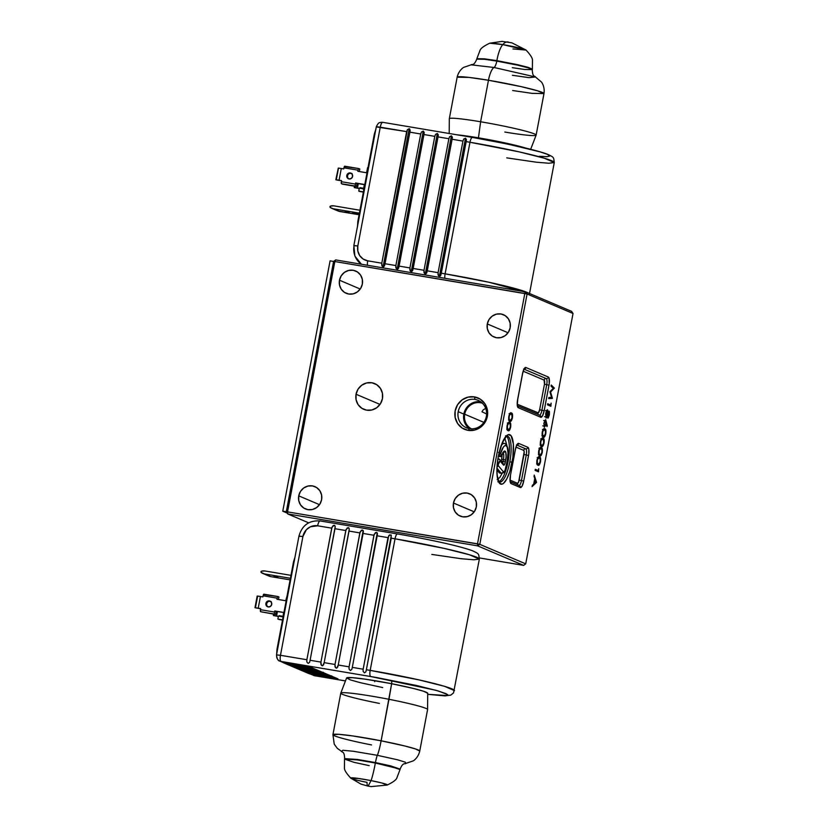 <?xml version="1.0" encoding="UTF-8"?>
<svg xmlns="http://www.w3.org/2000/svg" width="828" height="828" viewBox="0 0 828 828"><rect width="100%" height="100%" fill="white"/><g stroke="black" fill="none" stroke-linecap="round" stroke-linejoin="round"><path stroke-width="1.24" d="M497.017 466.837L498.384 464.291L497.317 464.011L498.384 464.291L500.091 461.072A3.726 1.076 -80.5 0 1 500.257 461.206L503.455 465.036A3.726 1.076 99.5 0 0 505.339 461.941L505.691 460.057A8.197 2.38 99.5 0 0 504.966 451.063A1.863 1.78 113 0 1 503.269 452.616A1.863 1.78 -67 0 0 504.966 451.063A8.197 2.38 99.5 0 0 501.975 455.069A1.863 0.818 18 0 1 501.985 455.359L499.905 456.611A1.863 0.538 -80.5 0 1 499.791 456.528A1.863 1.728 -39.8 0 0 501.975 455.069L500.629 453.454A13.797 4.005 -80.5 0 1 506.001 445.578A1.863 1.78 -67 0 0 504.583 443.456A15.66 4.544 99.5 0 0 504.262 443.363A15.66 4.544 99.5 0 0 501.25 445.723A15.66 4.544 -80.5 0 1 504.283 443.363A15.66 4.544 -80.5 0 1 504.583 443.456A1.863 1.78 113 0 1 506.001 445.578L507.253 447.224L508.009 452.926L507.222 460.71L505.09 470.149L504.304 471.463L503.227 471.587L498.156 465.502L498.384 464.291A3.726 1.076 -80.5 0 1 500.091 461.072A1.863 1.78 -67 0 0 498.684 458.95A5.589 1.625 99.5 0 0 498.559 458.919A5.589 1.625 99.5 0 0 497.928 459.198A5.589 1.625 -80.5 0 1 498.57 458.919A5.589 1.625 -80.5 0 1 498.684 458.95A1.863 1.78 113 0 1 500.091 461.072A3.726 1.076 -80.5 0 1 500.257 461.206L503.672 465.181L504.945 463.452L506.105 456.911L505.711 452.036L504.252 451.125L501.975 455.069L500.629 453.454L503.279 447.234L504.707 445.754L506.001 445.578A13.797 4.005 -80.5 0 1 507.222 460.71L506.043 466.951A5.589 1.625 -80.5 0 1 503.227 471.587L498.156 465.502A1.863 1.728 140.2 0 1 497.1 466.806M507.212 460.782L507.295 460.761C508.92 451.415 508.144 445.681 504.966 443.57L502.524 443.073A15.66 4.544 99.5 0 0 502.285 443.052M501.271 461.32A1.863 0.538 99.5 0 0 501.302 461.134L503.062 461.434L503.424 459.54A6.334 1.842 -80.5 0 0 503.134 452.802A6.334 1.842 -80.5 0 1 503.424 459.54L501.664 459.25A6.334 1.842 99.5 0 0 502.016 455.265M501.985 454.634L501.664 459.25L505.691 460.057L503.424 459.54L503.062 461.434A1.863 0.538 -80.5 0 1 502.555 462.852A1.863 0.538 -80.5 0 0 503.062 461.434L505.339 461.941L501.302 461.134L501.137 461.817M505.546 435.828L507.305 436.128A23.298 6.759 -80.5 0 1 507.761 436.263L507.109 436.149L507.761 436.263A23.298 6.759 -80.5 0 1 509.82 461.817L512.097 462.324A25.161 7.297 99.5 0 0 509.862 434.731A25.161 7.297 99.5 0 0 498.311 456.476L497.048 466.133L497.038 474.775L499.284 483.024L501.975 484.163L503.538 483.314L506.777 478.915L509.789 471.546L512.874 457.46L513.37 444.025L511.124 435.776L508.433 434.628L506.871 435.487L502.068 443.259L498.311 456.476A25.161 7.297 99.5 0 0 500.547 484.069A25.161 7.297 99.5 0 0 512.097 462.324L509.82 461.817A23.298 6.759 -80.5 0 1 499.481 482.062M480.778 401.849A14.914 14.231 -67 0 0 463.825 414.072L458.205 411.692A14.914 14.231 113 0 1 475.044 399.438A14.914 14.231 113 0 1 478.108 400.338A14.914 14.231 113 0 1 486.357 416.422A14.914 14.231 113 0 1 469.517 428.676A14.914 14.231 -67 0 0 486.357 416.422A14.914 14.231 -67 0 0 475.044 399.438L474.423 396.891A17.067 16.291 113 0 1 487.361 416.329A17.067 16.291 113 0 1 468.099 430.353L469.517 428.676A14.914 14.231 113 0 1 466.454 427.786A14.914 14.231 113 0 1 458.205 411.692L463.825 414.072A14.914 14.231 -67 0 0 469.393 428.656M382.432 398.682A13.983 13.341 113 0 1 363.771 409.332A13.983 13.341 113 0 1 356.05 394.252L380 404.416L356.05 394.252A13.983 13.341 113 0 1 374.701 383.602A13.983 13.341 113 0 1 382.432 398.682L382.422 393.269L380.394 388.342L376.678 384.658L371.824 382.764L366.587 382.96L361.743 385.206L358.038 389.17L356.05 394.252L356.061 399.665L358.079 404.592L361.795 408.276L366.649 410.171L371.896 409.974L376.74 407.728L380.435 403.764L382.432 398.682M298.732 495.848L319.494 504.666L298.732 495.848A12.12 11.571 113 0 1 314.899 486.626A12.12 11.571 113 0 1 321.606 499.698A12.12 11.571 113 0 1 305.428 508.93A12.12 11.571 113 0 1 298.732 495.848L298.742 500.547L300.492 504.811L303.721 508.009L307.923 509.655L312.466 509.489L316.669 507.533L319.877 504.097L321.606 499.698L321.595 495.009L319.836 490.735L316.617 487.537L312.415 485.901L307.871 486.067L303.669 488.013L300.46 491.449L298.732 495.848M339.48 280.216L360.232 289.034L339.48 280.216A12.12 11.571 113 0 1 355.647 270.994A12.12 11.571 113 0 1 362.343 284.066A12.12 11.571 113 0 1 346.176 293.298A12.12 11.571 113 0 1 339.48 280.216L339.49 284.915L341.239 289.179L344.458 292.377L348.671 294.023L353.214 293.857L357.406 291.901L360.615 288.465L362.343 284.066L362.333 279.378L360.584 275.103L357.365 271.905L353.152 270.27L348.609 270.435L344.417 272.381L341.208 275.817L339.48 280.216M453.465 503.02L474.216 511.828L453.465 503.02A12.12 11.571 113 0 1 469.631 493.788A12.12 11.571 113 0 1 476.328 506.86A12.12 11.571 113 0 1 460.161 516.092A12.12 11.571 113 0 1 453.465 503.02L453.475 507.709L455.224 511.983L458.443 515.182L462.645 516.817L467.199 516.651L471.391 514.705L474.599 511.259L476.328 506.86L476.317 502.172L474.568 497.907L471.339 494.699L467.137 493.064L462.593 493.229L458.401 495.185L455.193 498.622L453.465 503.02M487.299 323.934L508.061 332.752L487.299 323.934A12.12 11.571 113 0 1 503.465 314.702A12.12 11.571 113 0 1 510.162 327.784A12.12 11.571 113 0 1 493.995 337.006A12.12 11.571 113 0 1 487.299 323.934L487.309 328.623L489.058 332.897L492.287 336.096L496.489 337.731L501.033 337.565L505.235 335.619L508.433 332.183L510.162 327.784L510.151 323.086L508.402 318.821L505.183 315.623L500.981 313.978L496.427 314.143L492.236 316.099L489.027 319.536L487.299 323.934M471.494 428.863A13.983 13.341 113 0 1 464.705 414.228L483.873 422.363L464.705 414.228A13.983 13.341 113 0 1 482.382 403.205M499.232 452.574A1.863 0.662 16.1 0 1 500.629 453.454L498.487 452.388M500.184 472.995L501.033 473.047L499.274 472.757L496.986 470.014L499.274 472.757A7.452 2.163 99.5 0 0 499.76 473.057L501.52 473.357A7.452 2.163 -80.5 0 1 501.033 473.047L497.028 468.244L501.033 473.047A1.863 1.728 -39.8 0 0 503.227 471.587A1.863 1.728 140.2 0 1 501.033 473.047A7.452 2.163 99.5 0 0 501.561 473.357M507.295 460.761L506.115 467.002C503.734 474.372 504.883 471.846 501.52 473.357M498.611 454.934L500.629 453.454A1.863 1.728 140.2 0 1 498.704 454.945M501.975 455.069L500.143 456.559L498.653 455.172L499.905 456.611L498.145 456.311M499.874 456.601L500.547 455.69M508.268 429.535L506.902 428.604L507.502 428.707L507.419 425.851C508.061 423.584 508.734 422.787 509.427 423.45C510.245 423.429 510.534 424.64 510.296 427.072L509.013 429.556L507.45 428.594L507.502 425.437L508.682 423.367L510.172 424.112L510.296 427.072C509.644 429.308 508.972 430.125 508.268 429.535L506.767 429.318M507.326 423.046L509.427 423.45M507.626 430.032L508.04 429.463M510.648 427.186C511 424.008 510.659 422.404 509.624 422.352L508.123 422.808L507.067 425.664C506.705 428.863 507.036 430.519 508.061 430.622L509.613 430.042L510.7 426.917L510.741 423.874L509.624 422.352C508.734 421.587 507.874 422.694 507.067 425.664L507.046 429.339L508.061 430.622C508.982 431.336 509.841 430.198 510.648 427.186M507.999 429.525L507.46 430.187M535.768 482.165L536.534 482.289L534.226 475.075L534.743 478.584L533.698 484.101L532.042 486.626L536.503 482.445L535.623 482.3M534.971 479.319L535.861 482.082L533.791 483.614L534.971 479.319L535.861 482.082L534.153 483.676L534.971 479.319M540.508 461.734C540.86 458.567 540.529 456.963 539.494 456.911L537.993 457.366L536.937 460.223C536.575 463.421 536.906 465.077 537.931 465.181L539.483 464.601L540.56 461.475L540.601 458.422L539.494 456.911C538.593 456.145 537.745 457.253 536.937 460.223L536.906 463.897L537.931 465.181C538.842 465.895 539.701 464.746 540.508 461.734M538.324 457.015L538.78 457.874M537.869 464.084L537.331 464.746M540.456 441.614L540.819 441.676C541.471 439.409 542.133 438.612 542.826 439.275C543.644 439.254 543.934 440.465 543.696 442.897L542.423 445.381L540.446 445.154L541.678 445.361L540.311 444.429M540.725 438.871L543.478 439.782L543.696 442.897C543.044 445.133 542.371 445.95 541.678 445.361L540.736 443.974L540.819 441.676L541.698 439.461L542.826 439.275M540.166 445.143L541.678 445.361M541.026 445.857L541.44 445.288M542.381 439.399L541.843 438.26M541.409 445.35L541.17 446.292L542.609 446.323L543.944 443.539L544.203 440.051L543.033 438.178C542.133 437.412 541.284 438.519 540.477 441.49C540.115 444.688 540.446 446.344 541.471 446.447C542.381 447.161 543.24 446.013 544.048 443.011L544.048 443.011C544.4 439.834 544.068 438.229 543.033 438.178L542.671 438.064M541.864 438.281L542.319 439.14M545.818 422.725L546.956 426.586L547.298 425.82L545.486 419.734L543.965 422.994L544.296 427.248L545.548 425.727L545.611 423.998M542.775 425.861L544.534 426.161L543.913 423.387L545.414 420.821L544.658 420.696L545.486 420.841L545.673 423.688L544.482 426.151L543.768 426.027M543.851 423.698L545.714 421.141L545.569 424.184L544.482 426.151M543.665 420.531L545.486 420.841M543.965 423.139L543.81 423.895M544.296 427.248L546.19 422.787L546.956 426.586L547.298 425.82L545.704 419.755L543.965 422.994L544.389 427.269M551.106 403.164L550.755 405.037L547.701 403.743L547.494 404.83L550.899 406.279L551.106 403.164L550.755 405.037L547.701 403.743L547.494 404.83L550.899 406.279L550.962 403.96M547.618 404.157L548.995 404.737M549.357 404.799L549.212 405.565M548.674 398.589L552.411 398.258L550.568 392.058L549.937 391.954L551.551 397.368L548.881 397.492L548.674 398.589L552.38 398.413L550.62 398.123L550.485 397.419L552.411 398.258L550.568 392.058L554.336 388.063L552.742 387.794L554.336 388.063L551.241 385.01L551.034 386.107L553.27 388.311L549.937 391.934L554.305 388.218L552.938 387.98L554.336 388.063L551.241 385.01M550.62 398.123L548.747 398.206L550.62 398.123M547.753 412.51L547.598 409.767C546.873 409.767 546.263 410.988 545.776 413.441L546.066 418.057L547.06 416.018L548.208 417.974L549.337 415.035L549.026 411.071M546.066 418.057L547.411 416.08L547.805 418.109L549.399 414.704L549.43 411.568L548.881 411.133L548.084 412.561L547.525 409.746L545.693 413.896L546.149 418.078M547.536 414.342L548.923 412.189L548.364 416.794L547.836 414.776L548.964 412.199L548.995 414.828M547.857 414.631L546.604 416.815L546.014 416.577L546.118 413.596L547.391 410.854L547.712 413.141L546.273 416.96L546.118 413.596L547.318 410.843L546.573 410.719M547.132 411.878L548.871 412.178M545.58 410.553L547.318 410.843M544.555 416.67L546.273 416.96M547.049 416.639L547.639 414.404M547.608 414.59L547.256 416.06M543.447 435.994L542.071 435.062L542.682 435.166L542.588 432.309C543.24 430.042 543.903 429.246 544.596 429.908C545.414 429.887 545.704 431.098 545.466 433.53L544.193 436.014L542.63 435.052L542.671 431.895L543.861 429.825L545.341 430.57L545.466 433.53C544.814 435.766 544.141 436.594 543.447 435.994L541.936 435.776M542.495 429.504L544.596 429.908M542.795 436.491L543.209 435.921M543.178 435.983L542.64 436.646L543.24 437.08C544.151 437.795 545.01 436.656 545.818 433.644L545.818 433.644C546.169 430.467 545.838 428.863 544.803 428.811L543.292 429.266L542.247 432.123C541.885 435.321 542.216 436.977 543.24 437.08L543.561 437.184M543.24 437.08L544.793 436.501L545.869 433.375L545.911 430.332L544.803 428.811C543.903 428.045 543.054 429.152 542.247 432.123L542.671 436.677M542.278 452.367C542.63 449.2 542.299 447.596 541.264 447.544L539.763 448L538.707 450.856C538.345 454.054 538.676 455.71 539.701 455.814L541.253 455.234L542.33 452.109L542.371 449.055L541.264 447.544C540.363 446.778 539.514 447.886 538.707 450.856L538.676 454.531L539.701 455.814C540.612 456.528 541.471 455.379 542.278 452.367M540.094 447.648L540.549 448.507M539.639 454.717L539.1 455.379M535.24 469.714L538.366 470.594L535.312 469.3L535.105 470.387L538.51 471.836L538.573 469.517M536.968 470.356L536.834 471.122M539.442 415.149A5.589 1.625 -80.5 0 0 541.895 410.284L544.162 410.802L541.895 410.284L546.728 384.699L548.995 385.217L546.728 384.699A5.589 1.625 -80.5 0 0 546.232 378.572A1.863 1.78 -67 0 0 548.333 377.04A1.863 1.78 113 0 1 546.232 378.572L524.155 369.195L546.232 378.572A1.863 1.78 -67 0 0 544.131 380.104L544.462 384.192A3.726 1.076 99.5 0 0 544.131 380.104A1.863 1.78 113 0 1 546.232 378.572A5.589 1.625 -80.5 0 1 546.728 384.699L544.462 384.192L539.628 409.777L544.462 384.192L546.728 384.699L541.895 410.284L539.628 409.777L538.355 412.882L517.324 404.25L537.91 412.996A1.863 1.78 -67 0 0 538.469 414.704A1.863 1.78 113 0 1 537.91 412.996A3.726 1.076 99.5 0 0 539.628 409.777L541.895 410.284A5.589 1.625 -80.5 0 1 539.494 415.159M544.131 380.104L523.234 371.234L544.131 380.104M539.328 415.118A1.863 1.78 113 0 1 540.736 417.24L542.588 415.718L544.162 410.802L549.223 383.768L549.016 377.93L548.333 377.04L525.873 367.497A1.863 1.78 113 0 1 524.259 369.05A1.863 1.78 -67 0 0 525.873 367.497L524.507 368.253L522.758 372.538L517.624 399.531A7.452 2.163 99.5 0 0 518.276 407.707L540.736 417.24A7.452 2.163 99.5 0 0 544.162 410.802L548.995 385.217A7.452 2.163 99.5 0 0 548.333 377.04L525.873 367.497A7.452 2.163 99.5 0 0 522.458 373.945L517.386 400.969L517.376 405.989L518.276 407.707A1.863 1.78 -67 0 0 517.603 405.896A1.863 1.78 113 0 1 518.276 407.707L540.736 417.24A1.863 1.78 -67 0 0 539.711 415.232L517.252 405.689L517.697 399.582L522.53 373.997C524.083 367.767 524.186 369.723 524.414 368.864L523.658 368.998M510.141 480.168L517.469 483.273L518.618 482.01L524.196 451.757L523.679 450.38L516.061 447.141L523.679 450.38A1.863 1.78 113 0 1 525.78 448.848A1.863 1.78 -67 0 0 523.679 450.38A3.726 1.076 99.5 0 1 524.01 454.469L526.277 454.976L524.01 454.469L519.177 480.054L521.443 480.561L519.177 480.054A3.726 1.076 99.5 0 1 517.469 483.273A1.863 1.78 -67 0 0 518.017 484.98A1.863 1.78 113 0 1 517.469 483.273L510.141 480.168M516.982 445.112L525.78 448.848A5.589 1.625 -80.5 0 1 526.277 454.976L521.443 480.561A5.589 1.625 -80.5 0 1 519.084 485.436A5.589 1.625 -80.5 0 0 521.443 480.561L523.72 481.078L528.554 455.493A7.452 2.163 99.5 0 0 527.891 447.317L518.701 443.415A7.452 2.163 99.5 0 0 515.275 449.863L510.441 475.438A7.452 2.163 99.5 0 0 511.104 483.614L520.294 487.516A7.452 2.163 99.5 0 0 523.72 481.078L521.443 480.561L526.277 454.976L528.554 455.493L526.277 454.976A5.589 1.625 -80.5 0 0 525.78 448.848A1.863 1.78 -67 0 0 527.891 447.317A1.863 1.78 113 0 1 525.78 448.848L516.982 445.112M510.431 475.51L515.347 449.914C516.9 443.673 517.003 445.63 517.241 444.781L516.486 444.915M517.086 444.957A1.863 1.78 -67 0 0 518.701 443.415A1.863 1.78 113 0 1 517.086 444.957M518.877 485.394A1.863 1.78 113 0 1 520.294 487.516A1.863 1.78 -67 0 0 519.26 485.508L510.069 481.606L510.514 475.489M510.421 481.813A1.863 1.78 113 0 1 511.104 483.614A1.863 1.78 -67 0 0 510.421 481.813M508.816 416.422L509.189 416.484C509.831 414.228 510.503 413.42 511.197 414.083C512.014 414.062 512.304 415.273 512.066 417.705L510.783 420.189L508.816 419.962L510.038 420.169L508.671 419.247M509.096 413.679L511.849 414.59L512.066 417.705C511.414 419.941 510.741 420.769 510.038 420.169L509.179 419.092L509.148 416.681L509.903 414.476L511.197 414.083M508.537 419.951L510.038 420.169M509.396 420.665L509.81 420.096M512.418 417.819C512.77 414.652 512.428 413.037 511.393 412.986L509.893 413.441L508.837 416.298C508.475 419.496 508.806 421.152 509.831 421.255L511.383 420.676L512.47 417.55L512.511 414.507L511.393 412.986C510.503 412.22 509.644 413.327 508.837 416.298L508.816 419.972L509.831 421.255C510.752 421.98 511.611 420.831 512.418 417.819M509.769 420.158L509.23 420.821M485.684 408.318L483.045 410.015L481.989 411.785L486.616 413.969M286.291 511.807L282.772 511.207L287.13 513.06L282.772 511.207L287.544 511.88L287.709 513.929L286.291 511.807L287.709 513.929L308.678 522.83L287.709 513.929L287.544 511.88L477.508 543.83L524.817 293.474L527.084 293.992L479.785 544.348L287.544 511.88L334.843 261.534L335.702 259.92L333.591 261.451L334.843 261.534L335.702 259.92L525.666 291.87L524.817 293.474L334.843 261.534L527.084 293.992L525.666 291.87L524.817 293.474L477.508 543.83L477.673 545.869L523.617 565.379L479.453 557.948L523.617 565.379L477.673 545.869L287.709 513.929L477.673 545.869L479.785 544.348L477.508 543.83L477.673 545.869L479.785 544.348L525.718 563.847L523.617 565.379L525.718 563.847L573.028 313.491L527.084 293.992L525.666 291.87L571.61 311.369L573.028 313.491L525.718 563.847L479.785 544.348L527.084 293.992L573.028 313.491L571.61 311.369L525.666 291.87L335.702 259.92L333.591 261.451L286.291 511.807L333.591 261.451L330.082 260.861L333.591 261.451L286.291 511.807L287.544 511.88L334.843 261.534L333.591 261.451M469.517 428.676L468.099 430.353A17.067 16.291 113 0 1 455.152 410.916A17.067 16.291 113 0 1 474.423 396.891L475.044 399.438A14.914 14.231 -67 0 0 458.205 411.692A14.914 14.231 -67 0 0 469.517 428.676M474.423 396.891L468.017 397.129L462.107 399.883L457.594 404.716L455.152 410.916L455.172 417.529L457.636 423.543L462.179 428.045L468.099 430.353L474.506 430.115L480.416 427.372L484.929 422.528L487.361 416.329L487.35 409.725L484.877 403.712L480.344 399.21L474.423 396.891M511.104 483.614L520.719 487.547L522.137 485.995L523.72 481.078L528.781 454.054L528.792 449.035L527.891 447.317L518.701 443.415L516.848 444.946L515.585 448.445L510.441 475.438L510.069 480.861L511.104 483.614M535.105 470.387L538.51 471.836L538.717 468.72L538.366 470.594L535.312 469.3M551.034 386.107L553.27 388.311L549.978 391.685M549.937 391.934L551.551 397.368L548.881 397.492M543.033 438.178L541.729 438.395L540.674 440.599L540.27 443.963L540.901 446.044M532.042 486.626L536.534 482.289L534.226 475.075M533.998 476.266L534.743 478.584L533.698 484.101L532.269 485.436M507.761 436.263A23.298 6.759 -80.5 0 1 509.82 461.817A23.298 6.759 -80.5 0 1 499.584 482.082A23.298 6.759 -80.5 0 1 499.129 481.948M499.036 481.627A23.298 6.759 99.5 0 0 508.351 459.923A23.298 6.759 99.5 0 0 506.643 436.377A23.298 6.759 -80.5 0 1 508.951 455.638A23.298 6.759 -80.5 0 1 501.861 478.998M504.863 438.25L506.891 445.495M502.12 473.378L499.884 477.373L497.173 479.609M502.824 443.166L502.12 443.063M501.664 459.25L501.302 461.134L501.664 459.25M499.791 456.528L498.425 456.3L499.791 456.528M498.156 465.502L497.204 465.253L498.156 465.502M497.98 458.815L499.936 459.716A1.863 1.728 140.2 0 1 500.257 461.206A1.863 1.728 -39.8 0 0 499.563 459.395M502.13 462.976A1.863 1.728 140.2 0 1 503.455 465.036A1.863 1.728 -39.8 0 0 503.124 463.545L499.936 459.716M538.138 464.084L536.772 463.162L537.372 463.266L537.279 460.409C537.931 458.143 538.593 457.346 539.287 457.998C540.104 457.987 540.394 459.188 540.156 461.631L538.883 464.115L537.372 463.266L537.362 459.995L538.552 457.915L540.115 458.857L540.156 461.631C539.504 463.866 538.831 464.684 538.138 464.084L536.637 463.877M537.186 457.605L539.287 457.998M539.908 454.727L538.542 453.796L539.142 453.899L539.049 451.043C539.701 448.776 540.363 447.979 541.057 448.631C541.874 448.621 542.164 449.821 541.926 452.264L540.653 454.748L539.142 453.899L539.131 450.629L540.322 448.559L541.885 449.49L541.926 452.264C541.274 454.5 540.601 455.317 539.908 454.727L538.407 454.51M538.956 448.238L541.057 448.631M282.772 511.207L330.082 260.861L282.772 511.207M361.474 264.256A18.64 17.792 113 0 1 354.074 245.73L357.82 245.957L357.831 251.019L359.714 255.614L363.181 259.06L367.715 260.82A5.589 1.625 99.5 0 0 367.466 265.26A5.589 1.625 -80.5 0 1 367.715 260.82L381.791 263.19L407.386 129.644L409.653 128.909L409.881 132.159L420.727 133.991L421.462 132.004L423.263 131.103L424.215 132.47L423.946 134.529L434.793 136.351L435.538 134.374L437.339 133.463L438.291 134.84L438.022 136.899L448.869 138.721L449.604 136.744L451.405 135.833L452.367 137.2L452.098 139.259L462.945 141.091L463.68 139.104L465.481 138.193L466.433 139.57L466.164 141.629L441.303 273.199L445.112 273.84A5.589 1.625 99.5 0 0 444.864 278.28A5.589 1.625 -80.5 0 1 445.112 273.84A67.099 4.45 10.7 0 1 528.14 292.915L488.882 282.244L445.112 273.84L441.303 273.199L440.796 275.279L439.378 276.345L465.481 138.193L466.433 139.57L466.164 141.629L440.279 276.086L438.467 275.786L438.084 272.66L427.238 270.839L426.72 272.909L425.302 273.985L451.405 135.833L452.367 137.2L452.098 139.259L427.238 270.839L438.084 272.66L462.945 141.091L463.68 139.104L465.481 138.193L439.378 276.345L438.033 274.813L438.084 272.66L462.945 141.091L452.098 139.259L426.72 272.909L425.799 273.954L424.402 273.416L424.008 270.29L413.162 268.469L412.644 270.539L411.237 271.615L437.339 133.463L438.291 134.84L438.022 136.899L413.162 268.469L424.008 270.29L448.869 138.721L449.604 136.744L451.405 135.833L425.302 273.985L423.967 272.443L424.008 270.29L448.869 138.721L438.022 136.899L412.644 270.539L411.733 271.584L410.326 271.056L409.932 267.92L399.086 266.099L398.579 268.179L397.161 269.245L423.263 131.103L424.215 132.47L423.946 134.529L399.086 266.099L409.932 267.92L434.793 136.351L435.538 134.374L437.339 133.463L411.237 271.615L409.891 270.083L409.932 267.92L434.793 136.351L423.946 134.529L398.579 268.179L397.657 269.224L396.26 268.686L395.867 265.56L385.02 263.739L395.867 265.56L420.727 133.991L421.462 132.004L423.263 131.103L397.161 269.245L395.825 267.713L395.867 265.56L420.727 133.991L409.881 132.159L385.02 263.739L384.502 265.809L383.085 266.885L409.198 128.733L410.15 130.1L409.881 132.159L384.502 265.809L383.592 266.854L382.184 266.316L381.791 263.19L406.651 131.621L407.386 129.644L409.198 128.733L383.085 266.885L381.749 265.353L381.791 263.19L367.715 260.82A13.051 12.451 113 0 1 357.82 245.957L380.259 127.181C380.983 123.889 381.843 122.275 382.826 122.347A5.589 1.625 99.5 0 0 382.722 122.316L382.826 122.347M351.279 173.321A3.074 2.939 -67 0 0 351.062 173.28L350.244 172.938A3.074 2.939 113 0 1 352.5 176.778A3.074 2.939 113 0 1 349.106 178.962L351.331 178.424L352.583 176.436L352.138 174.159L350.244 172.938L348.029 173.476L346.777 175.464L347.222 177.741L349.106 178.962A3.074 2.939 113 0 1 346.86 175.132A3.074 2.939 113 0 1 350.244 172.938L351.062 173.28A3.074 2.939 -67 0 0 348.899 178.92M345.183 211.378L349.043 212.31L345.183 211.378M359.155 214.421L352.769 212.713L359.331 213.458M382.722 122.316L380.828 122.327C379.866 123.072 378.945 121.25 376.295 126.798L353.856 245.574L357.82 245.957L380.259 127.181L406.651 131.621L376.512 126.943A5.589 5.341 113 0 1 376.564 126.736L380.259 127.181A5.589 1.625 99.5 0 1 382.722 122.316L472.426 137.407C501.478 142.395 532.663 148.885 547.391 154.205C554.418 157.506 553.497 157.154 554.274 162.526A67.099 4.45 -169.3 0 0 469.973 142.271L445.112 273.84L469.973 142.271L466.164 141.629L469.973 142.271A5.589 1.625 -80.5 0 1 472.426 137.407A5.589 1.625 -80.5 0 1 472.54 137.438A5.589 1.625 99.5 0 0 472.415 137.407A5.589 1.625 99.5 0 0 469.973 142.271L518.99 151.824L544.286 158.2L554.274 162.526L548.788 163.251L536.13 162.174L506.726 157.869M330.765 206.037A7.452 7.121 113 0 1 333.87 205.851L359.942 210.24L333.87 205.851L330.765 206.037M358.71 214.193L355.129 212.941L358.71 214.193M357.696 213.769L355.988 212.91L357.944 213.686M355.15 212.796L357.655 214.017M356.609 213.003L359.238 213.966M359.259 213.852L357.655 213.169L359.259 213.852M359.362 214.079L358.452 213.903M356.63 213.51L353.132 212.558M355.45 213.231L354.446 212.972M359.311 213.603L358.71 213.345M359.466 213.479L355.409 213.065M353.339 212.641L354.984 213.117M355.305 213.2L356.278 213.427M330.258 207.435A0.745 0.714 113 0 1 330.507 206.11L330.258 207.435M333.311 208.77A7.452 7.121 113 0 1 330.465 207.59L333.311 208.77L359.393 213.158L333.311 208.77L339.749 211.502L333.311 208.77M331.78 208.325L338.217 211.057A7.452 7.121 -67 0 0 339.749 211.502L359.093 214.752L338.259 211.078M354.487 212.724L353.059 212.92L359.29 214.452M359.849 188.246L360.056 187.687L363.678 188.298L360.056 187.687L359.797 188.308M363.368 192.096L359.662 191.475A1.863 0.538 99.5 0 0 359.704 191.485L363.42 191.868L358.752 191.082L359.3 188.153L363.575 188.877M359.3 188.153L358.752 191.082L359.89 191.413M358.276 188.349L354.839 187.718L358.276 188.349M354.467 187.563L354.726 186.217L354.467 187.563L357.458 188.008L358.276 183.64L357.458 188.008L359.269 188.308L354.467 187.563M354.839 187.718L354.218 187.552L354.839 187.718M354.922 186.248L354.674 187.583L354.922 186.248M366.618 172.762L357.82 171.282L366.618 172.762L367.58 167.649L366.618 172.762M364.403 184.458L363.44 189.581L364.403 184.458L355.605 182.978L364.403 184.458M356.423 183.33L364.361 184.665L355.605 182.978L355.398 184.075L341.333 181.715A1.863 0.538 99.5 0 0 341.498 183.754L355.564 186.124A1.863 0.538 -80.5 0 1 355.398 184.075L341.333 181.715L341.498 183.754L356.485 186.517L357.034 183.588L355.543 183.34M355.564 183.236L356.578 183.35M342.409 184.147L356.485 186.517L342.409 184.147M341.54 180.618L341.333 181.715L341.54 180.618L339.076 180.204L341.291 168.508L338.507 168.084L336.292 179.779L341.54 180.618M339.894 180.545L336.458 179.914L339.894 180.545M335.868 179.738L338.3 168.063L335.837 179.748L336.458 179.914L335.837 179.748L338.29 168.136M336.096 179.759L339.076 180.204L341.291 168.508L338.507 168.084L336.096 179.759M343.744 168.922L341.291 168.508L343.744 168.922L343.951 167.825L343.744 168.922M358.803 168.57L344.344 166.594L343.951 167.825L358.027 170.185A1.863 0.538 -80.5 0 1 358.845 168.57A1.863 0.538 -80.5 0 1 358.886 168.581L359.797 168.974L358.545 168.757L359.797 168.974L359.311 171.541M344.81 166.211A1.863 0.538 99.5 0 0 344.769 166.2A1.863 0.538 99.5 0 0 343.951 167.825L358.027 170.185L357.82 171.282M349.913 173.321L352.128 173.694M357.862 221.252L357.479 226.675L357.862 221.252L358.431 221.376L357.862 221.252L374.391 133.784L374.96 133.857L374.391 133.784L357.862 221.252M375.964 128.878L374.391 133.784L375.964 128.878M539.225 156.306L547.008 156.678L549.823 156.006L547.432 154.35L540.042 151.855L507.626 144.062L472.54 137.438M356.175 213.572L354.146 212.972L356.175 213.572M323.872 675.017L324.545 674.996M331.666 676.186L331.655 676.248A11.199 0.745 10.7 0 1 331.8 676.404A11.199 0.745 -169.3 0 0 331.655 676.248L331.272 676.579A10.826 0.714 10.7 0 1 323.696 675.948L323.696 675.948A10.826 0.714 10.7 0 1 310.51 672.978L307.312 671.611L329.492 675.224M329.989 675.472L314.95 673.402L321.585 675.11L317.476 673.857M329.254 675.555L329.927 675.596M269.379 600.911A3.074 2.939 113 0 1 271.636 604.75A3.074 2.939 113 0 1 267.61 606.758A3.074 2.939 113 0 1 269.379 600.911L270.197 601.252L267.165 601.449L265.912 603.436L266.357 605.713L268.241 606.945L270.456 606.406L271.719 604.409L271.263 602.142L269.379 600.911M270.404 601.304A3.074 2.939 -67 0 0 270.197 601.252L271.263 601.677M277.877 577.209L274.016 576.278L277.877 577.209M311.866 671.26L299.043 668.103L320.281 671.787L322.63 672.791L312.042 671.384L301.651 669.21L298.867 667.885L314.661 670.421L322.858 672.916L318.356 672.522C325.352 673.516 322.402 672.853 323.313 672.667L323.375 672.295M307.25 669.8L308.171 669.987L307.25 669.8M305.211 669.148L306.877 669.976L306.588 669.366M316.524 671.653L306.018 669.262L304.994 669.179L306.877 669.976L315.706 671.322M316.596 671.694L306.018 669.262L316.669 671.715L308.161 670.276L307.333 669.5M308.223 669.666L315.375 671.177L308.223 669.666M301.651 669.21L311.804 671.291M298.867 668.02L301.609 669.21M298.763 667.678L299.86 667.482L298.494 667.492M320.063 671.26L318.035 670.732L320.063 671.26M299.167 536.275L302.913 536.513L280.475 655.3L306.867 659.74L332.007 527.125L334.264 525.273L335.216 526.649L334.947 528.709L345.793 530.531L334.947 528.709L310.086 660.278L320.933 662.1L345.793 530.531L347.284 527.84L348.795 527.819L349.292 529.02L324.162 662.648L322.734 665.764L321.326 665.226L320.933 662.1L346.073 529.485L348.34 527.643L349.292 529.02L349.023 531.069L359.869 532.901L349.023 531.069L324.162 662.648L335.009 664.47L359.869 532.901L361.36 530.21L363.171 530.51L338.238 665.008L336.799 668.134L335.402 667.596L335.009 664.47L360.149 531.855L362.416 530.013L363.368 531.379L363.099 533.439L373.945 535.261L363.099 533.439L338.238 665.008L349.085 666.84L373.945 535.261L375.436 532.57L377.247 532.88L352.304 667.378L351.796 669.459L350.379 670.525L349.033 668.993L349.085 666.84L374.215 534.226L376.481 532.373L377.433 533.75L377.164 535.809L388.011 537.631L377.164 535.809L352.304 667.378L363.15 669.2L388.011 537.631L389.502 534.94L391.313 535.24L366.38 669.748L365.862 671.818L364.444 672.895L363.109 671.353L363.15 669.2L388.756 535.644L391.013 534.919L391.24 538.169L395.039 538.811L391.24 538.169L366.38 669.748L370.178 670.38L395.039 538.811L444.067 548.374L469.362 554.739L479.35 559.076A67.099 4.45 -169.3 0 0 395.039 538.811A5.589 1.625 -80.5 0 1 397.502 533.946A5.589 1.625 -80.5 0 1 397.606 533.977A5.589 1.625 99.5 0 0 397.492 533.946A5.589 1.625 99.5 0 0 395.039 538.811L370.178 670.38A67.099 4.45 10.7 0 1 454.489 690.645L444.501 686.308L419.206 679.943L370.178 670.38A5.589 1.625 99.5 0 0 370.675 676.517L435.745 690.241L446.188 693.698L447.213 695.551L427.693 694.319L445.071 695.882L450.805 695.096L453.527 692.922L479.35 559.076L473.864 559.79L461.206 558.724L431.792 554.418M269.266 576.184L264.329 573.887A7.452 7.121 113 0 1 261.482 572.697L261.265 572.541A0.745 0.714 113 0 1 261.513 571.216L261.12 572.407L264.329 573.887L290.4 578.275L264.329 573.887L270.756 576.619L290.1 579.869L270.756 576.619A7.452 7.121 -67 0 1 269.224 576.164L262.797 573.442M261.772 571.144A7.452 7.121 113 0 1 264.877 570.958L290.959 575.346L264.877 570.958L261.772 571.144M275.558 611.302L283.538 612.43L282.948 617.709L283.538 612.43L274.741 610.96L274.534 612.058L260.468 609.687A1.863 0.538 99.5 0 0 260.634 611.726L274.699 614.097A1.863 0.538 -80.5 0 1 274.534 612.058L260.468 609.687L260.634 611.726L275.62 614.49L260.634 611.726L275.62 614.49L276.169 611.561L274.699 611.209M287.109 595.694L285.743 600.745L276.956 599.265L285.743 600.745L287.109 595.694M278.446 599.513L278.933 596.947L277.939 596.543M277.98 596.543L263.48 594.566L263.087 595.798L277.163 598.168A1.863 0.538 -80.5 0 1 277.98 596.543A1.863 0.538 -80.5 0 1 278.011 596.553L263.946 594.183A1.863 0.538 99.5 0 0 263.904 594.173A1.863 0.538 99.5 0 0 263.087 595.798L262.88 596.895L257.643 596.067L255.428 607.762L258.212 608.176L260.427 596.481L257.643 596.067L255.428 607.762L257.425 596.108M276.956 599.265L277.163 598.168L263.087 595.798L262.88 596.895L260.427 596.481L258.212 608.176L260.675 608.59L254.972 607.721L260.634 608.797L254.972 607.721L257.301 596.077M260.675 608.59L260.468 609.687L260.675 608.59M270.197 601.252A3.074 2.939 -67 0 0 268.034 606.893M276.593 615.98L277.411 611.613L276.593 615.98L278.405 616.28L273.602 615.535L273.851 614.19L273.602 615.535L276.593 615.98M274.058 614.221L273.809 615.556L274.058 614.221M273.354 615.525L278.363 616.487L273.354 615.525L273.613 614.148M282.503 620.068L278.798 619.447A1.863 0.538 99.5 0 0 278.839 619.458L282.503 620.068L277.877 619.054L278.436 616.135L282.7 616.85L278.436 616.135L277.877 619.054L282.545 619.841L279.026 619.385M282.814 616.27L279.181 615.659L278.933 616.28M295.099 556.851L293.526 561.767L276.997 649.235L276.614 654.648L276.997 649.235L277.566 649.349L276.997 649.235L293.526 561.767L294.095 561.839L293.526 561.767L295.099 556.851M319.991 520.926A18.64 17.792 113 0 1 320.219 520.967A5.589 1.625 99.5 0 0 320.105 520.936A5.589 1.625 99.5 0 0 317.652 525.801A5.589 1.625 -80.5 0 1 320.094 520.926A5.589 1.625 -80.5 0 1 320.219 520.967M298.949 536.13L276.511 654.907C276.987 658.881 278.084 660.941 279.823 661.096L282.576 662.265A5.589 5.341 -67 0 0 283.725 662.597L280.971 661.427A5.589 5.341 113 0 1 279.823 661.096L280.971 661.427C280.102 660.713 279.936 658.664 280.475 655.3L276.511 654.907L280.475 655.3L302.913 536.513A13.051 12.451 113 0 1 317.652 525.801L310.396 526.805L306.339 529.754L302.913 536.513L298.949 536.13C302.044 525.283 309.092 520.212 320.105 520.936L397.502 533.946C426.555 538.935 457.729 545.435 472.457 550.744C479.484 554.046 478.574 553.704 479.35 559.076M331.728 528.16L317.652 525.801L331.728 528.16L333.218 525.469L334.729 525.449L335.216 526.649L310.086 660.278L309.579 662.359L308.161 663.425L306.826 661.893L306.867 659.74L331.728 528.16M279.823 661.096A5.589 5.341 113 0 1 276.728 655.062M283.838 662.938A5.589 5.341 -67 0 0 285.018 663.29L283.725 662.597A5.589 5.341 113 0 1 282.503 662.234M283.869 662.959L308.337 673.35A5.589 5.341 -67 0 0 309.486 673.681L285.018 663.29A5.589 5.341 113 0 1 283.869 662.959L282.338 662.131M308.337 673.35L310.759 674.23A5.589 5.341 113 0 1 310.748 674.23L314.764 675.762L345.462 680.926L314.661 675.731A5.589 1.625 99.5 0 0 314.764 675.762L313.512 675.4A5.589 5.341 -67 0 0 314.661 675.731L311.908 674.561A5.589 5.341 113 0 1 310.759 674.23A5.589 5.341 -67 0 0 311.908 674.561L309.486 673.681A5.589 5.341 113 0 1 308.306 673.33M316.099 674.478L315.716 675.13A5.589 1.625 99.5 0 0 316.099 674.478M374.711 681.661L374.991 680.616M320.933 662.1L310.086 660.278L309.579 662.359L308.161 663.425L306.826 661.893L306.867 659.74L280.475 655.3A5.589 1.625 99.5 0 0 280.971 661.427L370.675 676.517A5.589 1.625 -80.5 0 1 370.178 670.38L366.38 669.748L365.862 671.818L364.444 672.895L363.109 671.353L363.15 669.2L352.304 667.378L351.796 669.459L350.379 670.525L349.033 668.993L349.085 666.84L338.238 665.008L337.72 667.089L336.303 668.155L334.967 666.623L335.009 664.47L324.162 662.648L323.644 664.718L322.237 665.795L320.891 664.253L320.933 662.1M290.411 663.797L291.601 664.304L290.411 663.797M313.512 673.878L313.357 674.727L285.795 663.021L313.357 674.727L337.979 678.867L310.417 667.171L285.795 663.021M345.473 680.916L314.661 675.731L280.971 661.427L376.45 677.511L416.66 685.512L438.178 690.935L447.741 694.64L447.596 695.427L443.084 695.748L427.693 694.319M310.417 667.171L337.979 678.867M314.733 669.003L313.978 668.848M298.277 666.198L313.636 669.573L313.709 668.952L316.71 669.842L313.636 669.573L317.776 670.732L301.164 667.73L292.025 665.132L297.49 665.215L291.559 664.542M291.818 664.729L312.011 667.844L297.49 665.215L313.543 668.931L298.215 666.188L301.216 667.327L299.653 666.426M317.962 670.742L294.447 666.157L291.86 665.019L294.882 665.194L312.197 667.875L313.543 668.931L299.074 666.323L313.729 668.941M294.302 666.095L317.807 670.732L317.196 670.049L301.216 667.327L301.288 666.716M291.922 665.07L294.375 666.136M313.667 669.169L301.247 666.933L313.667 669.169M329.948 675.555L329.389 675.451M329.306 675.182L328.55 675.048L329.306 675.182M307.136 671.549L329.161 675.565L314.95 673.402L319.825 674.789L329.699 675.886M310.365 672.916L307.209 671.58M324.721 675.358L331.272 676.579L329.647 676.766L317.517 674.789L307.312 671.611M303.069 669.821L310.293 671.425L309.713 670.69L310.738 670.959M324.121 672.988L324.017 673.568L311.545 671.725L328.126 675.12L307.323 671.26L303.048 669.748L309.227 670.576L310.769 671.56L323.986 673.971L311.597 671.218M324.09 673.205L322.972 672.998L324.09 673.205M327.557 674.447L328.126 675.12L311.473 672.119L302.872 669.428M328.312 675.141L304.663 670.494M326.087 674.406L327.412 674.644L326.087 674.406M310.666 671.239L311.566 671.404L310.666 671.239M326.925 674.178L324.007 673.65L326.925 674.178M325.476 673.557L324.069 673.309L325.476 673.557M331.635 676.673L333.57 676.993M331.51 675.876L329.192 675.689M310.459 667.182L309.62 667.037L310.459 667.182M512.408 75.286L528.988 77.646L535.457 76.973L494.026 67.482A7.452 2.163 99.5 0 0 496.8 61.096L517.438 65.122L528.078 67.803L532.28 69.624L528.078 67.803L517.438 65.122L496.8 61.096A7.452 2.163 -80.5 0 1 494.026 67.482L471.153 64.822C471.919 63.715 473.668 66.602 476.793 59.14L484.432 59.285L496.8 61.096L484.432 59.285L476.793 59.14L484.473 58.829L517.572 64.677L528.223 67.368L532.28 69.624L524.652 69.48L512.273 67.668M525.987 50.011A18.64 1.232 -169.3 0 0 502.762 44.608C504.935 42.187 506.922 41.4 508.723 42.259C506.922 41.4 504.935 42.187 502.762 44.608L526.07 50.073L512.967 48.945M489.71 43.201C483.811 46.057 480.582 48.459 480.012 50.404L476.866 58.695L484.473 58.829L496.883 60.641A18.64 5.403 -80.5 0 1 502.762 44.608A18.64 5.403 99.5 0 0 496.883 60.641A7.452 2.163 -80.5 0 1 496.8 61.096A7.452 2.163 99.5 0 0 496.883 60.641L517.572 64.677L528.223 67.368L532.383 69.179L532.466 60.32C532.652 58.302 530.52 54.886 526.07 50.073L511.89 42.839L502.047 41.4L489.71 43.201L502.762 44.608A18.64 1.232 -169.3 0 0 489.565 43.273M532.28 69.624C532.466 77.718 535.147 75.658 535.457 76.973L494.026 67.482A14.914 4.326 99.5 0 0 488.468 80.254L520.74 86.547L537.393 90.738L543.975 93.585L532.031 93.357L512.667 90.521M535.457 76.973L541.409 82.013C541.584 82.013 545.041 86.754 543.975 93.585A44.174 2.929 -169.3 0 0 488.468 80.254L480.623 121.768A44.174 2.929 10.7 0 1 536.13 135.109A44.174 2.929 10.7 0 1 504.821 132.045M543.975 93.585L536.13 135.109A44.174 2.929 -169.3 0 0 480.623 121.768L478.449 137.821A41.265 2.732 10.7 0 1 525.594 148.057L478.449 137.821A2.794 0.807 99.5 0 0 478.387 138.431A2.794 0.807 -80.5 0 1 478.449 137.821L457.118 134.829A41.265 2.732 10.7 0 1 478.449 137.821L480.623 121.768A44.174 2.929 -169.3 0 0 449.314 118.735L449.211 133.505M449.325 118.704A44.174 2.929 10.7 0 1 480.623 121.768L488.468 80.254A44.174 2.929 -169.3 0 0 457.159 77.18L469.114 77.418L488.468 80.254A14.914 4.326 -80.5 0 1 494.026 67.482L471.153 64.822L463.773 67.337C463.608 67.275 458.671 70.432 457.159 77.18L449.325 118.704M382.671 687.561L360.408 682.696L350.451 679.923L346.611 677.946L352.355 677.666L365.355 679.188L391.634 683.711L391.779 681.589L391.634 683.711L413.596 688.503L423.553 691.256L427.703 693.264A41.265 2.732 -169.3 0 0 391.634 683.711L388.974 699.298A44.174 2.929 10.7 0 1 427.59 709.524A44.174 2.929 -169.3 0 0 388.974 699.298L381.128 740.812A44.174 2.929 10.7 0 1 419.744 751.068L415.459 748.936L404.799 745.976L381.128 740.812A14.914 1.459 101.1 0 1 377.33 755.312L353.308 751.265L342.906 750.271L341.446 751.286L342.906 750.271L353.308 751.265L377.33 755.312A7.452 0.724 -78.9 0 0 375.436 762.557L390.568 765.859L400.11 769.119L390.568 765.859L375.436 762.557A7.452 0.724 101.1 0 1 377.33 755.312L397.45 759.773L405.285 762.164L405.741 763.426M368.191 786L371.068 780.607L358.358 778.444L350.834 778.185L360.946 784.095L367.86 786.072L371.203 786.6L387.193 785.058C393.093 782.201 396.322 779.8 396.891 777.854L400.038 769.564L390.454 766.304L375.343 763.012A7.452 0.724 101.1 0 1 375.436 762.557L357.334 759.442L344.624 758.634L357.334 759.442L375.436 762.557A7.452 0.724 -78.9 0 0 375.343 763.012A18.64 1.822 101.1 0 1 371.068 780.607L368.191 786C367.456 786.393 367.063 785.172 367.021 782.346A18.64 1.232 10.7 0 1 350.761 778.113A18.64 1.232 10.7 0 1 371.068 780.607A18.64 1.232 10.7 0 1 387.204 785.058L381.708 782.946L371.068 780.607A18.64 1.822 -78.9 0 0 375.343 763.012L357.282 759.907L344.52 759.079L354.042 762.34L369.216 765.641M332.928 734.674L338.9 734.322L352.821 735.947L381.128 740.812A14.914 1.459 -78.9 0 1 377.33 755.312L397.45 759.773L405.285 762.164L405.751 763.426C404.985 764.544 403.236 761.656 400.11 769.119L375.343 763.012L357.282 759.907L344.624 758.634C344.438 750.541 341.757 752.6 341.446 751.286L337.338 748.388L334.243 744.175L332.928 734.674A44.174 2.929 10.7 0 1 381.128 740.812L391.634 683.711A41.265 2.732 -169.3 0 0 346.611 677.946L340.784 693.119A44.174 2.929 10.7 0 1 388.974 699.298A44.174 2.929 -169.3 0 0 340.774 693.15L332.928 734.674A44.174 2.929 10.7 0 0 371.544 744.931M379.39 703.407A44.174 2.929 10.7 0 1 340.784 693.119M502.741 452.554L503.424 452.45L501.985 455.348M497.825 481.782L499.584 482.082L498.094 479.702C496.541 474.382 496.634 466.65 498.384 456.528C500.981 440.537 508.371 433.893 507.305 436.128M351.693 173.466L350.875 173.124M354.477 186.176L354.218 187.552M344.769 166.2L358.845 168.57M353.856 245.574L354.881 256.111L361.443 264.246M554.274 162.526L529.413 294.106M310.428 672.947L323.696 675.948C333.27 677.449 331.542 676.6 331.8 676.404L331.873 676.041M315.013 673.412L330.165 675.544M270.011 601.097L270.828 601.438M298.96 668.082L298.566 667.13M254.972 607.721L257.187 596.025M292.025 665.132L291.622 664.191M330.838 675.834L330.03 675.772M302.737 669.335L304.725 670.535M536.12 135.14L530.676 149.309M405.751 763.426L413.131 760.922C413.296 760.984 418.233 757.827 419.744 751.068L427.59 709.555L427.703 693.264M350.834 778.185C346.383 773.373 344.251 769.957 344.438 767.939L344.52 759.079"/></g></svg>
